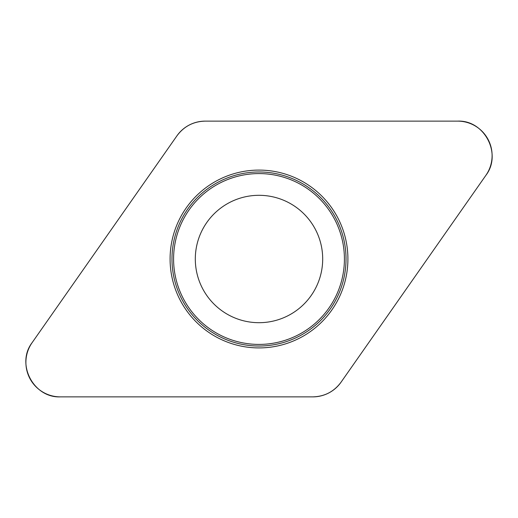 <?xml version="1.0" encoding="UTF-8"?>
<svg xmlns="http://www.w3.org/2000/svg" width="518" height="518" viewBox="0 0 518 518"><rect width="100%" height="100%" fill="white"/><g stroke="black" fill="none" stroke-linecap="round" stroke-linejoin="round"><path stroke-width="0.78" d="M457.634 121.128L205.173 121.128A34.466 34.466 0 0 0 176.936 135.826L32.135 342.631A34.466 34.466 0 0 0 60.366 396.872L312.827 396.872A34.466 34.466 0 0 0 341.064 382.174L485.865 175.369A34.466 34.466 0 0 0 457.634 121.128M180.134 300.058A88.908 88.908 0 0 0 333.987 306.773A88.908 88.908 0 0 0 262.879 170.176A88.908 88.908 0 0 0 180.134 300.058M202.506 288.409A63.688 63.688 0 0 1 261.778 195.37A63.688 63.688 0 0 1 312.717 293.22A63.688 63.688 0 0 1 202.506 288.409M312.768 396.872C324.611 396.561 334.052 391.647 341.097 382.122L485.839 175.408C502.305 154.131 484.459 119.846 457.588 121.128L205.232 121.128C193.389 121.439 183.948 126.353 176.903 135.878L32.161 342.592C15.695 363.869 33.54 398.154 60.412 396.872L312.768 396.872M181.812 299.184A87.024 87.024 0 0 1 218.816 181.812A87.024 87.024 0 0 1 336.188 218.816A87.024 87.024 0 0 1 299.184 336.188A87.024 87.024 0 0 1 181.812 299.184M334.764 219.561A85.412 85.412 0 0 0 219.561 183.236A85.412 85.412 0 0 0 183.236 298.439A85.412 85.412 0 0 0 298.439 334.764A85.412 85.412 0 0 0 334.764 219.561"/></g></svg>
